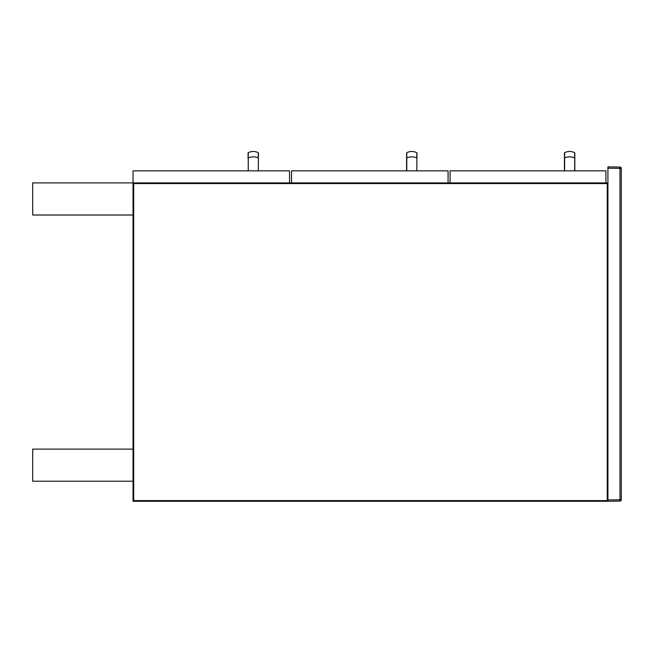 <?xml version="1.0" encoding="UTF-8"?>
<svg xmlns="http://www.w3.org/2000/svg" width="654" height="654" viewBox="0 0 654 654"><rect width="100%" height="100%" fill="white"/><g stroke="black" fill="none" stroke-linecap="round" stroke-linejoin="round"><path stroke-width="0.98" d="M450.075 182.907L605.915 182.907L605.915 170.866L450.075 170.866L450.075 182.907M291.553 182.907L448.064 182.907L448.064 170.866L291.553 170.866L291.553 182.907M607.926 168.192L607.926 166.86L619.984 167.064L619.984 168.405L621.3 168.405L621.3 499.738L619.984 499.738L619.984 168.405L607.926 168.192L607.926 499.95L619.984 499.738L619.984 501.078L607.926 501.283L607.926 499.95L607.926 501.283L133.032 501.283L133.032 182.907L289.542 182.907L289.542 170.866L133.032 170.866L133.032 182.907L32.7 182.907L32.7 215.011L133.032 215.011L133.032 182.907L607.926 182.907M133.032 481.221L32.7 481.221L32.7 449.118L133.032 449.118L133.032 481.221M133.702 183.578L133.702 500.621L607.255 500.621L607.255 183.578L133.702 183.578L607.255 183.578L607.255 500.621L133.702 500.621L133.702 183.578M619.984 501.078A1.341 1.341 0 0 0 621.3 499.738M621.3 168.405A1.341 1.341 0 0 0 619.984 167.064M248.25 170.866L248.25 152.717A10.709 10.709 0 0 1 258.265 152.717L258.265 152.717A10.709 10.709 0 0 0 248.25 152.717L248.25 157.925A10.709 9.279 0 0 1 258.265 157.925L258.265 152.717M258.265 170.866L258.444 153.011M416.786 152.717L416.786 152.717A10.709 10.709 0 0 0 406.772 152.717L406.772 157.925A10.709 9.279 0 0 1 416.786 157.925L416.786 152.717M416.786 170.866L416.966 153.011M574.637 152.717L574.637 152.717A10.709 10.709 0 0 0 564.623 152.717L564.623 157.925A10.709 9.279 0 0 1 574.637 157.925L574.637 152.717M574.637 170.866L574.817 153.011M248.25 159.314A5.183 4.488 180 0 1 248.07 158.178L248.07 153.011M406.592 170.866L406.592 153.011M406.772 170.866L406.772 152.717M406.772 159.314A5.183 4.488 180 0 1 406.592 158.178M564.443 170.866L564.443 153.011M564.623 170.866L564.623 152.717M564.623 159.314A5.183 4.488 180 0 1 564.443 158.178M574.817 170.866L574.817 158.178"/></g></svg>

